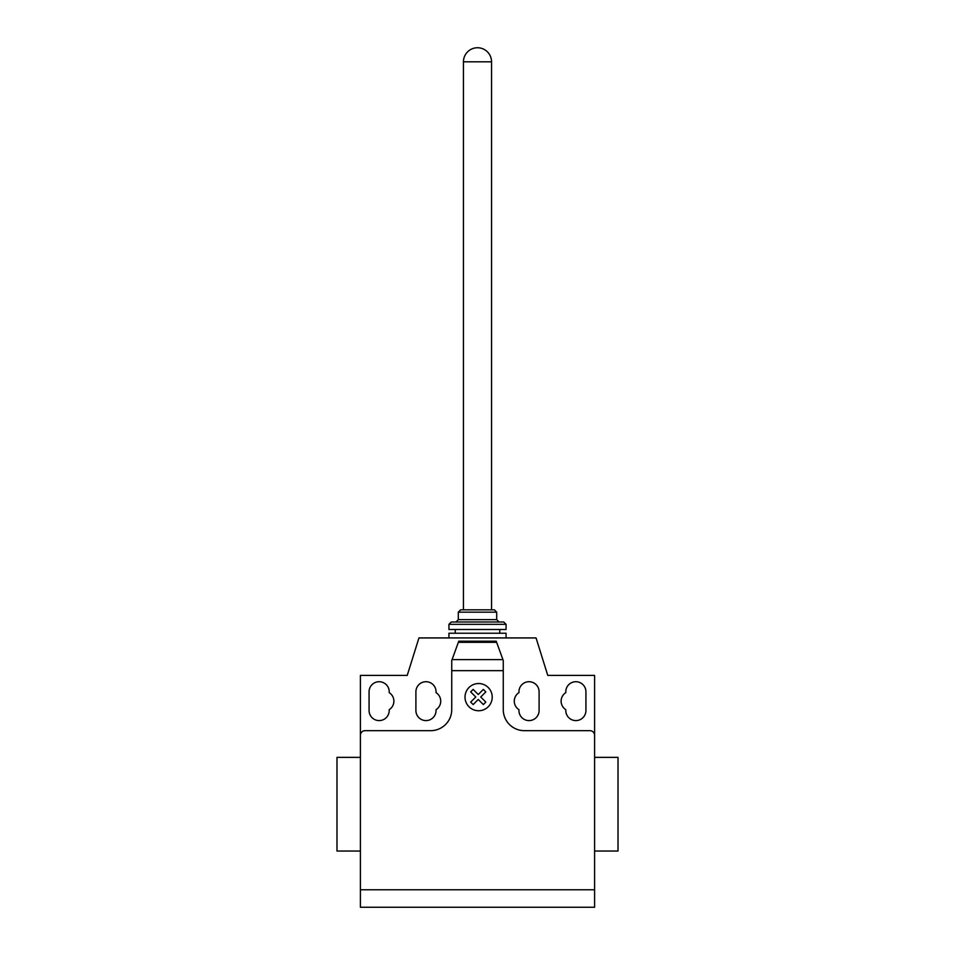 <?xml version="1.0" encoding="UTF-8"?>
<svg xmlns="http://www.w3.org/2000/svg" width="955" height="955" viewBox="0 0 955 955"><rect width="100%" height="100%" fill="white"/><g stroke="black" fill="none" stroke-linecap="round" stroke-linejoin="round"><path stroke-width="1.43" d="M491.55 61.8A14.05 14.05 0 0 0 477.5 47.75A14.05 14.05 0 0 0 463.45 61.8L491.55 61.8L491.55 609.815M463.45 61.8L463.45 609.815M506.066 637.928L506.066 633.237L448.934 633.237L448.934 637.928M458.293 612.167L496.707 612.167L494.368 609.815L460.632 609.815L458.293 612.167L458.293 619.652L455.953 622.003M496.707 612.167L496.707 619.652L499.047 622.003M451.273 622.003L448.934 624.343L448.934 629.488L506.066 629.488L506.066 624.343L503.727 622.003L451.273 622.003M455.249 629.488L455.249 633.237M499.752 629.488L499.752 633.237M448.934 624.343L506.066 624.343M458.293 619.652L496.707 619.652M594.595 858.067L594.595 851.048L618.016 851.048L618.016 757.363L594.595 757.363L594.595 726.922M360.405 851.048L336.984 851.048L336.984 757.363L360.405 757.363M369.072 691.79A10.075 10.075 0 0 1 379.135 681.715A10.075 10.075 0 0 1 389.21 691.79L389.21 692.65A10.075 10.075 0 0 1 389.21 709.661L389.21 710.52A10.075 10.075 0 0 1 379.135 720.595A10.075 10.075 0 0 1 369.072 710.52L369.072 691.79M585.928 691.79L585.928 710.52A10.075 10.075 0 0 1 575.865 720.595A10.075 10.075 0 0 1 565.79 710.52L565.79 709.661A10.075 10.075 0 0 1 565.79 692.65L565.79 691.79A10.075 10.075 0 0 1 575.865 681.715A10.075 10.075 0 0 1 585.928 691.79M594.595 889.774L594.595 675.4L547.764 675.4L536.053 637.928L418.947 637.928L407.236 675.4L360.405 675.4L360.405 907.25L594.595 907.25L594.595 889.774L360.405 889.774M594.595 735.35A4.679 4.679 0 0 0 589.915 730.671L524.343 730.671A21.082 21.082 0 0 1 503.261 709.589L503.261 670.649L451.739 670.649L451.739 660.502L458.77 641.199L496.23 641.199L503.261 660.502L503.261 670.649M496.636 642.309L458.364 642.309M458.77 641.199L496.23 641.199M503.261 660.502L502.712 658.998M360.405 735.35A4.679 4.679 0 0 1 365.085 730.671L430.657 730.671A21.082 21.082 0 0 0 451.739 709.589L451.739 670.649M452.288 658.998L451.739 660.502M436.053 709.661A10.075 10.075 0 0 0 436.053 692.65L436.053 691.79A10.075 10.075 0 0 0 425.978 681.715A10.075 10.075 0 0 0 415.903 691.79L415.903 710.52A10.075 10.075 0 0 0 425.978 720.595A10.075 10.075 0 0 0 436.053 710.52L436.053 709.661M518.947 692.65A10.075 10.075 0 0 0 518.947 709.661L518.947 710.52A10.075 10.075 0 0 0 529.022 720.595A10.075 10.075 0 0 0 539.098 710.52L539.098 691.79A10.075 10.075 0 0 0 529.022 681.715A10.075 10.075 0 0 0 518.947 691.79L518.947 692.65M485.82 702.092L483.349 704.563L478.252 699.466L473.155 704.563L470.684 702.092L475.781 696.995L470.684 691.898L473.155 689.426L478.252 694.524L483.349 689.426L485.82 691.898L480.723 696.995L485.82 702.092M492.219 697.138A13.609 13.609 0 0 0 471.806 685.356A13.609 13.609 0 0 0 471.806 708.92A13.609 13.609 0 0 0 492.219 697.138M502.939 659.607L452.061 659.607"/></g></svg>

